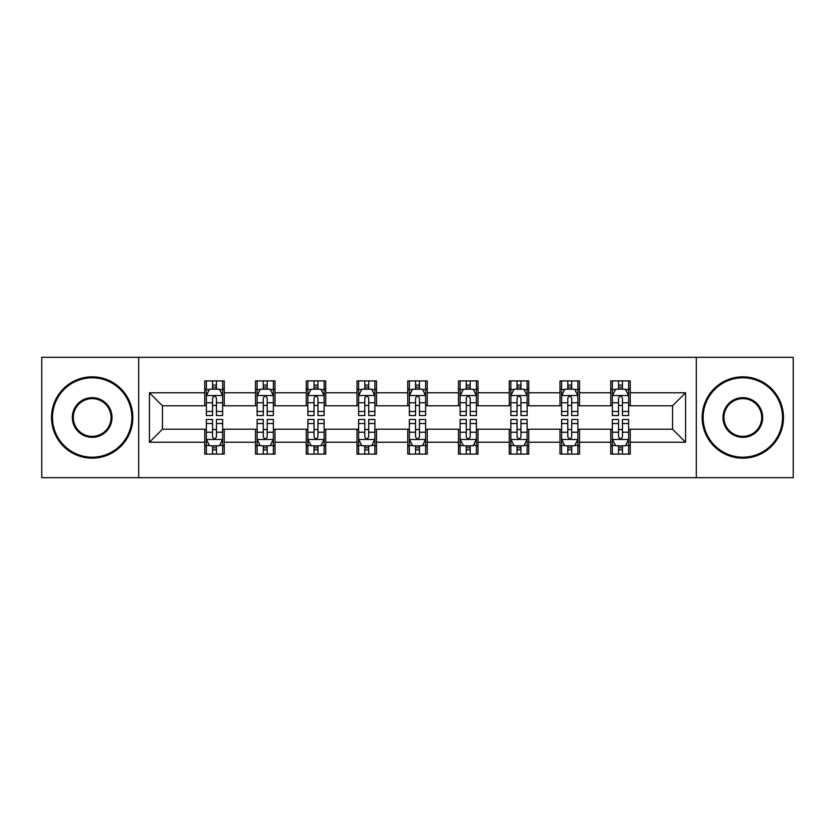<?xml version="1.0" encoding="UTF-8"?>
<svg xmlns="http://www.w3.org/2000/svg" width="835" height="835" viewBox="0 0 835 835"><rect width="100%" height="100%" fill="white"/><g stroke="black" fill="none" stroke-linecap="round" stroke-linejoin="round"><path stroke-width="1.25" d="M696.307 477.683L793.25 477.683L793.25 357.317L696.307 357.317L696.307 477.683L138.694 477.683L138.694 357.317L41.75 357.317L41.75 477.683L138.694 477.683M696.307 357.317L138.694 357.317M630.258 392.774L630.258 380.906L610.74 380.906L610.74 392.774L579.511 392.774L579.511 380.906L559.993 380.906L559.993 392.774L528.764 392.774L528.764 380.906L509.246 380.906L509.246 392.774L478.006 392.774L478.006 380.906L458.488 380.906L458.488 392.774L427.259 392.774L427.259 380.906L407.741 380.906L407.741 392.774L376.512 392.774L376.512 380.906L356.994 380.906L356.994 392.774L325.754 392.774L325.754 380.906L306.236 380.906L306.236 392.774L275.007 392.774L275.007 380.906L255.489 380.906L255.489 392.774L224.26 392.774L224.26 380.906L204.742 380.906L204.742 392.774L149.434 392.774L149.434 442.226L162.449 429.211L204.742 429.211L204.742 454.094L224.26 454.094L224.26 429.211L255.489 429.211L255.489 454.094L275.007 454.094L275.007 429.211L306.236 429.211L306.236 454.094L325.754 454.094L325.754 429.211L356.994 429.211L356.994 454.094L376.512 454.094L376.512 429.211L407.741 429.211L407.741 454.094L427.259 454.094L427.259 429.211L458.488 429.211L458.488 454.094L478.006 454.094L478.006 429.211L509.246 429.211L509.246 454.094L528.764 454.094L528.764 429.211L559.993 429.211L559.993 454.094L579.511 454.094L579.511 429.211L610.74 429.211L610.74 454.094L630.258 454.094L630.258 429.211L672.551 429.211L672.551 405.789L630.258 405.789L630.258 392.774L685.566 392.774L685.566 442.226L630.258 442.226M610.74 442.226L579.511 442.226M559.993 442.226L528.764 442.226M509.246 442.226L478.006 442.226M458.488 442.226L427.259 442.226M407.741 442.226L376.512 442.226M356.994 442.226L325.754 442.226M306.236 442.226L275.007 442.226M255.489 442.226L224.26 442.226M204.742 442.226L149.434 442.226M610.74 392.774L610.74 405.789L579.511 405.789L579.511 392.774M559.993 392.774L559.993 405.789L528.764 405.789L528.764 392.774M509.246 392.774L509.246 405.789L478.006 405.789L478.006 392.774M458.488 392.774L458.488 405.789L427.259 405.789L427.259 392.774M407.741 392.774L407.741 405.789L376.512 405.789L376.512 392.774M356.994 392.774L356.994 405.789L325.754 405.789L325.754 392.774M306.236 392.774L306.236 405.789L275.007 405.789L275.007 392.774M255.489 392.774L255.489 405.789L224.26 405.789L224.26 392.774M204.742 392.774L204.742 405.789L162.449 405.789L149.434 392.774M162.449 405.789L162.449 429.211M685.566 442.226L672.551 429.211M672.551 405.789L685.566 392.774M204.742 389.037L206.36 389.037M212.549 389.037L216.453 389.037M222.632 389.037L224.26 389.037M204.742 405.466L206.36 405.466M212.549 405.466L216.453 405.466M222.632 405.466L224.26 405.466M204.742 429.534L206.36 429.534M212.549 429.534L216.453 429.534M222.632 429.534L224.26 429.534M204.742 445.963L206.36 445.963M212.549 445.963L216.453 445.963M222.632 445.963L224.26 445.963M255.489 429.534L257.117 429.534M263.296 429.534L267.2 429.534M273.379 429.534L275.007 429.534M255.489 445.963L257.117 445.963M263.296 445.963L267.2 445.963M273.379 445.963L275.007 445.963M255.489 389.037L257.117 389.037M263.296 389.037L267.2 389.037M273.379 389.037L275.007 389.037M255.489 405.466L257.117 405.466M263.296 405.466L267.2 405.466M273.379 405.466L275.007 405.466M306.236 429.534L307.864 429.534M314.043 429.534L317.947 429.534M324.137 429.534L325.754 429.534M306.236 445.963L307.864 445.963M314.043 445.963L317.947 445.963M324.137 445.963L325.754 445.963M306.236 389.037L307.864 389.037M314.043 389.037L317.947 389.037M324.137 389.037L325.754 389.037M306.236 405.466L307.864 405.466M314.043 405.466L317.947 405.466M324.137 405.466L325.754 405.466M356.994 429.534L358.612 429.534M364.801 429.534L368.705 429.534M374.884 429.534L376.512 429.534M356.994 445.963L358.612 445.963M364.801 445.963L368.705 445.963M374.884 445.963L376.512 445.963M356.994 389.037L358.612 389.037M364.801 389.037L368.705 389.037M374.884 389.037L376.512 389.037M356.994 405.466L358.612 405.466M364.801 405.466L368.705 405.466M374.884 405.466L376.512 405.466M407.741 429.534L409.369 429.534M415.548 429.534L419.452 429.534M425.631 429.534L427.259 429.534M407.741 445.963L409.369 445.963M415.548 445.963L419.452 445.963M425.631 445.963L427.259 445.963M407.741 389.037L409.369 389.037M415.548 389.037L419.452 389.037M425.631 389.037L427.259 389.037M407.741 405.466L409.369 405.466M415.548 405.466L419.452 405.466M425.631 405.466L427.259 405.466M458.488 429.534L460.116 429.534M466.295 429.534L470.199 429.534M476.388 429.534L478.006 429.534M458.488 445.963L460.116 445.963M466.295 445.963L470.199 445.963M476.388 445.963L478.006 445.963M458.488 389.037L460.116 389.037M466.295 389.037L470.199 389.037M476.388 389.037L478.006 389.037M458.488 405.466L460.116 405.466M466.295 405.466L470.199 405.466M476.388 405.466L478.006 405.466M509.246 429.534L510.863 429.534M517.053 429.534L520.957 429.534M527.135 429.534L528.764 429.534M509.246 445.963L510.863 445.963M517.053 445.963L520.957 445.963M527.135 445.963L528.764 445.963M509.246 389.037L510.863 389.037M517.053 389.037L520.957 389.037M527.135 389.037L528.764 389.037M509.246 405.466L510.863 405.466M517.053 405.466L520.957 405.466M527.135 405.466L528.764 405.466M559.993 429.534L561.621 429.534M567.8 429.534L571.704 429.534M577.883 429.534L579.511 429.534M559.993 445.963L561.621 445.963M567.8 445.963L571.704 445.963M577.883 445.963L579.511 445.963M559.993 389.037L561.621 389.037M567.8 389.037L571.704 389.037M577.883 389.037L579.511 389.037M559.993 405.466L561.621 405.466M567.8 405.466L571.704 405.466M577.883 405.466L579.511 405.466M610.74 429.534L612.368 429.534M618.547 429.534L622.451 429.534M628.64 429.534L630.258 429.534M610.74 445.963L612.368 445.963M618.547 445.963L622.451 445.963M628.64 445.963L630.258 445.963M610.74 389.037L612.368 389.037M618.547 389.037L622.451 389.037M628.64 389.037L630.258 389.037M610.74 405.466L612.368 405.466M618.547 405.466L622.451 405.466M628.64 405.466L630.258 405.466M216.453 385.133L212.549 385.133M222.632 411.467L216.453 411.467L216.453 415.548L222.632 415.548L222.632 395.707L219.375 389.193L209.616 389.193L206.36 395.707L206.36 415.548L212.549 415.548L212.549 411.467L206.36 411.467M206.36 395.707L206.36 380.906M222.632 395.707L222.632 380.906M212.549 389.193L212.549 380.906M216.453 380.906L216.453 389.193M216.453 411.467L216.453 398.138C215.148 395.633 213.843 395.633 212.549 398.138L212.549 411.467M212.549 449.867L216.453 449.867M206.36 423.533L212.549 423.533L212.549 419.452L206.36 419.452L206.36 439.293L209.616 445.806L219.375 445.806L222.632 439.293L222.632 419.452L216.453 419.452L216.453 423.533L222.632 423.533M222.632 439.293L222.632 454.094M206.36 439.293L206.36 454.094M216.453 445.806L216.453 454.094M212.549 454.094L212.549 445.806M212.549 423.533L212.549 436.862C213.843 439.367 215.148 439.367 216.453 436.862L216.453 423.533M92.174 377.806A39.694 39.694 0 0 0 52.49 417.5A39.694 39.694 0 0 0 92.174 457.194A39.694 39.694 0 0 0 131.867 417.5A39.694 39.694 0 0 0 92.174 377.806M92.174 458.164A40.664 40.664 0 0 1 51.509 417.5A40.664 40.664 0 0 1 92.174 376.836A40.664 40.664 0 0 1 132.838 417.5A40.664 40.664 0 0 1 92.174 458.164M92.174 397.658A19.842 19.842 0 0 1 112.015 417.5A19.842 19.842 0 0 1 92.174 437.342A19.842 19.842 0 0 1 72.332 417.5A19.842 19.842 0 0 1 92.174 397.658M92.174 436.371A18.871 18.871 0 0 0 111.045 417.5A18.871 18.871 0 0 0 92.174 398.629A18.871 18.871 0 0 0 73.303 417.5A18.871 18.871 0 0 0 92.174 436.371M742.826 377.806A39.694 39.694 0 0 0 703.133 417.5A39.694 39.694 0 0 0 742.826 457.194A39.694 39.694 0 0 0 782.51 417.5A39.694 39.694 0 0 0 742.826 377.806M742.826 458.164A40.664 40.664 0 0 1 702.162 417.5A40.664 40.664 0 0 1 742.826 376.836A40.664 40.664 0 0 1 783.491 417.5A40.664 40.664 0 0 1 742.826 458.164M742.826 397.658A19.842 19.842 0 0 1 762.668 417.5A19.842 19.842 0 0 1 742.826 437.342A19.842 19.842 0 0 1 722.985 417.5A19.842 19.842 0 0 1 742.826 397.658M742.826 436.371A18.871 18.871 0 0 0 761.697 417.5A18.871 18.871 0 0 0 742.826 398.629A18.871 18.871 0 0 0 723.955 417.5A18.871 18.871 0 0 0 742.826 436.371M267.2 385.133L263.296 385.133M273.379 411.467L267.2 411.467L267.2 415.548L273.379 415.548L273.379 395.707L270.133 389.193L260.363 389.193L257.117 395.707L257.117 415.548L263.296 415.548L263.296 411.467L257.117 411.467M257.117 395.707L257.117 380.906M273.379 395.707L273.379 380.906M263.296 389.193L263.296 380.906M267.2 380.906L267.2 389.193M267.2 411.467L267.2 398.138C265.895 395.633 264.601 395.633 263.296 398.138L263.296 411.467M317.947 385.133L314.043 385.133M324.137 411.467L317.947 411.467L317.947 415.548L324.137 415.548L324.137 395.707L320.88 389.193L311.121 389.193L307.864 395.707L307.864 415.548L314.043 415.548L314.043 411.467L307.864 411.467M307.864 395.707L307.864 380.906M324.137 395.707L324.137 380.906M314.043 389.193L314.043 380.906M317.947 380.906L317.947 389.193M317.947 411.467L317.947 398.138C316.653 395.633 315.348 395.633 314.043 398.138L314.043 411.467M263.296 449.867L267.2 449.867M257.117 423.533L263.296 423.533L263.296 419.452L257.117 419.452L257.117 439.293L260.363 445.806L270.133 445.806L273.379 439.293L273.379 419.452L267.2 419.452L267.2 423.533L273.379 423.533M273.379 439.293L273.379 454.094M257.117 439.293L257.117 454.094M267.2 445.806L267.2 454.094M263.296 454.094L263.296 445.806M263.296 423.533L263.296 436.862C264.591 439.367 265.895 439.367 267.2 436.862L267.2 423.533M314.043 449.867L317.947 449.867M307.864 423.533L314.043 423.533L314.043 419.452L307.864 419.452L307.864 439.293L311.121 445.806L320.88 445.806L324.137 439.293L324.137 419.452L317.947 419.452L317.947 423.533L324.137 423.533M324.137 439.293L324.137 454.094M307.864 439.293L307.864 454.094M317.947 445.806L317.947 454.094M314.043 454.094L314.043 445.806M314.043 423.533L314.043 436.862C315.348 439.367 316.642 439.367 317.947 436.862L317.947 423.533M368.705 385.133L364.801 385.133M374.884 411.467L368.705 411.467L368.705 415.548L374.884 415.548L374.884 395.707L371.627 389.193L361.868 389.193L358.612 395.707L358.612 415.548L364.801 415.548L364.801 411.467L358.612 411.467M358.612 395.707L358.612 380.906M374.884 395.707L374.884 380.906M364.801 389.193L364.801 380.906M368.705 380.906L368.705 389.193M368.705 411.467L368.705 398.138C367.4 395.633 366.095 395.633 364.801 398.138L364.801 411.467M419.452 385.133L415.548 385.133M425.631 411.467L419.452 411.467L419.452 415.548L425.631 415.548L425.631 395.707L422.385 389.193L412.615 389.193L409.369 395.707L409.369 415.548L415.548 415.548L415.548 411.467L409.369 411.467M409.369 395.707L409.369 380.906M425.631 395.707L425.631 380.906M415.548 389.193L415.548 380.906M419.452 380.906L419.452 389.193M419.452 411.467L419.452 398.138C418.158 395.633 416.853 395.633 415.548 398.138L415.548 411.467M470.199 385.133L466.295 385.133M476.388 411.467L470.199 411.467L470.199 415.548L476.388 415.548L476.388 395.707L473.132 389.193L463.373 389.193L460.116 395.707L460.116 415.548L466.295 415.548L466.295 411.467L460.116 411.467M460.116 395.707L460.116 380.906M476.388 395.707L476.388 380.906M466.295 389.193L466.295 380.906M470.199 380.906L470.199 389.193M470.199 411.467L470.199 398.138C468.905 395.633 467.6 395.633 466.295 398.138L466.295 411.467M364.801 449.867L368.705 449.867M358.612 423.533L364.801 423.533L364.801 419.452L358.612 419.452L358.612 439.293L361.868 445.806L371.627 445.806L374.884 439.293L374.884 419.452L368.705 419.452L368.705 423.533L374.884 423.533M374.884 439.293L374.884 454.094M358.612 439.293L358.612 454.094M368.705 445.806L368.705 454.094M364.801 454.094L364.801 445.806M364.801 423.533L364.801 436.862C366.095 439.367 367.4 439.367 368.705 436.862L368.705 423.533M415.548 449.867L419.452 449.867M409.369 423.533L415.548 423.533L415.548 419.452L409.369 419.452L409.369 439.293L412.615 445.806L422.385 445.806L425.631 439.293L425.631 419.452L419.452 419.452L419.452 423.533L425.631 423.533M425.631 439.293L425.631 454.094M409.369 439.293L409.369 454.094M419.452 445.806L419.452 454.094M415.548 454.094L415.548 445.806M415.548 423.533L415.548 436.862C416.842 439.367 418.147 439.367 419.452 436.862L419.452 423.533M466.295 449.867L470.199 449.867M460.116 423.533L466.295 423.533L466.295 419.452L460.116 419.452L460.116 439.293L463.373 445.806L473.132 445.806L476.388 439.293L476.388 419.452L470.199 419.452L470.199 423.533L476.388 423.533M476.388 439.293L476.388 454.094M460.116 439.293L460.116 454.094M470.199 445.806L470.199 454.094M466.295 454.094L466.295 445.806M466.295 423.533L466.295 436.862C467.6 439.367 468.905 439.367 470.199 436.862L470.199 423.533M517.053 449.867L520.957 449.867M510.863 423.533L517.053 423.533L517.053 419.452L510.863 419.452L510.863 439.293L514.12 445.806L523.879 445.806L527.135 439.293L527.135 419.452L520.957 419.452L520.957 423.533L527.135 423.533M527.135 439.293L527.135 454.094M510.863 439.293L510.863 454.094M520.957 445.806L520.957 454.094M517.053 454.094L517.053 445.806M517.053 423.533L517.053 436.862C518.347 439.367 519.652 439.367 520.957 436.862L520.957 423.533M567.8 449.867L571.704 449.867M561.621 423.533L567.8 423.533L567.8 419.452L561.621 419.452L561.621 439.293L564.867 445.806L574.637 445.806L577.883 439.293L577.883 419.452L571.704 419.452L571.704 423.533L577.883 423.533M577.883 439.293L577.883 454.094M561.621 439.293L561.621 454.094M571.704 445.806L571.704 454.094M567.8 454.094L567.8 445.806M567.8 423.533L567.8 436.862C569.105 439.367 570.399 439.367 571.704 436.862L571.704 423.533M520.957 385.133L517.053 385.133M527.135 411.467L520.957 411.467L520.957 415.548L527.135 415.548L527.135 395.707L523.879 389.193L514.12 389.193L510.863 395.707L510.863 415.548L517.053 415.548L517.053 411.467L510.863 411.467M510.863 395.707L510.863 380.906M527.135 395.707L527.135 380.906M517.053 389.193L517.053 380.906M520.957 380.906L520.957 389.193M520.957 411.467L520.957 398.138C519.652 395.633 518.358 395.633 517.053 398.138L517.053 411.467M571.704 385.133L567.8 385.133M577.883 411.467L571.704 411.467L571.704 415.548L577.883 415.548L577.883 395.707L574.637 389.193L564.867 389.193L561.621 395.707L561.621 415.548L567.8 415.548L567.8 411.467L561.621 411.467M561.621 395.707L561.621 380.906M577.883 395.707L577.883 380.906M567.8 389.193L567.8 380.906M571.704 380.906L571.704 389.193M571.704 411.467L571.704 398.138C570.409 395.633 569.105 395.633 567.8 398.138L567.8 411.467M622.451 385.133L618.547 385.133M628.64 411.467L622.451 411.467L622.451 415.548L628.64 415.548L628.64 395.707L625.384 389.193L615.625 389.193L612.368 395.707L612.368 415.548L618.547 415.548L618.547 411.467L612.368 411.467M612.368 395.707L612.368 380.906M628.64 395.707L628.64 380.906M618.547 389.193L618.547 380.906M622.451 380.906L622.451 389.193M622.451 411.467L622.451 398.138C621.156 395.633 619.852 395.633 618.547 398.138L618.547 411.467M618.547 449.867L622.451 449.867M612.368 423.533L618.547 423.533L618.547 419.452L612.368 419.452L612.368 439.293L615.625 445.806L625.384 445.806L628.64 439.293L628.64 419.452L622.451 419.452L622.451 423.533L628.64 423.533M628.64 439.293L628.64 454.094M612.368 439.293L612.368 454.094M622.451 445.806L622.451 454.094M618.547 454.094L618.547 445.806M618.547 423.533L618.547 436.862C619.852 439.367 621.156 439.367 622.451 436.862L622.451 423.533M222.548 395.539L206.443 395.539M206.36 389.59L209.418 389.59M219.574 389.59L222.632 389.59M212.549 402.752L206.36 402.752M222.632 402.752L216.453 402.752M216.453 387.2L212.549 387.2M206.443 439.461L222.548 439.461M222.632 445.41L219.574 445.41M209.418 445.41L206.36 445.41M216.453 432.248L222.632 432.248M206.36 432.248L212.549 432.248M212.549 447.8L216.453 447.8M273.295 395.539L257.201 395.539M257.117 389.59L260.176 389.59M270.321 389.59L273.379 389.59M263.296 402.752L257.117 402.752M273.379 402.752L267.2 402.752M267.2 387.2L263.296 387.2M324.053 395.539L307.948 395.539M307.864 389.59L310.923 389.59M321.078 389.59L324.137 389.59M314.043 402.752L307.864 402.752M324.137 402.752L317.947 402.752M317.947 387.2L314.043 387.2M257.201 439.461L273.295 439.461M273.379 445.41L270.321 445.41M260.176 445.41L257.117 445.41M267.2 432.248L273.379 432.248M257.117 432.248L263.296 432.248M263.296 447.8L267.2 447.8M307.948 439.461L324.053 439.461M324.137 445.41L321.078 445.41M310.923 445.41L307.864 445.41M317.947 432.248L324.137 432.248M307.864 432.248L314.043 432.248M314.043 447.8L317.947 447.8M374.8 395.539L358.695 395.539M358.612 389.59L361.67 389.59M371.825 389.59L374.884 389.59M364.801 402.752L358.612 402.752M374.884 402.752L368.705 402.752M368.705 387.2L364.801 387.2M425.547 395.539L409.453 395.539M409.369 389.59L412.427 389.59M422.573 389.59L425.631 389.59M415.548 402.752L409.369 402.752M425.631 402.752L419.452 402.752M419.452 387.2L415.548 387.2M476.305 395.539L460.2 395.539M460.116 389.59L463.174 389.59M473.33 389.59L476.388 389.59M466.295 402.752L460.116 402.752M476.388 402.752L470.199 402.752M470.199 387.2L466.295 387.2M358.695 439.461L374.8 439.461M374.884 445.41L371.825 445.41M361.67 445.41L358.612 445.41M368.705 432.248L374.884 432.248M358.612 432.248L364.801 432.248M364.801 447.8L368.705 447.8M409.453 439.461L425.547 439.461M425.631 445.41L422.573 445.41M412.427 445.41L409.369 445.41M419.452 432.248L425.631 432.248M409.369 432.248L415.548 432.248M415.548 447.8L419.452 447.8M460.2 439.461L476.305 439.461M476.388 445.41L473.33 445.41M463.174 445.41L460.116 445.41M470.199 432.248L476.388 432.248M460.116 432.248L466.295 432.248M466.295 447.8L470.199 447.8M510.947 439.461L527.052 439.461M527.135 445.41L524.077 445.41M513.922 445.41L510.863 445.41M520.957 432.248L527.135 432.248M510.863 432.248L517.053 432.248M517.053 447.8L520.957 447.8M561.704 439.461L577.799 439.461M577.883 445.41L574.824 445.41M564.679 445.41L561.621 445.41M571.704 432.248L577.883 432.248M561.621 432.248L567.8 432.248M567.8 447.8L571.704 447.8M527.052 395.539L510.947 395.539M510.863 389.59L513.922 389.59M524.077 389.59L527.135 389.59M517.053 402.752L510.863 402.752M527.135 402.752L520.957 402.752M520.957 387.2L517.053 387.2M577.799 395.539L561.704 395.539M561.621 389.59L564.679 389.59M574.824 389.59L577.883 389.59M567.8 402.752L561.621 402.752M577.883 402.752L571.704 402.752M571.704 387.2L567.8 387.2M628.557 395.539L612.452 395.539M612.368 389.59L615.426 389.59M625.582 389.59L628.64 389.59M618.547 402.752L612.368 402.752M628.64 402.752L622.451 402.752M622.451 387.2L618.547 387.2M612.452 439.461L628.557 439.461M628.64 445.41L625.582 445.41M615.426 445.41L612.368 445.41M622.451 432.248L628.64 432.248M612.368 432.248L618.547 432.248M618.547 447.8L622.451 447.8"/></g></svg>
